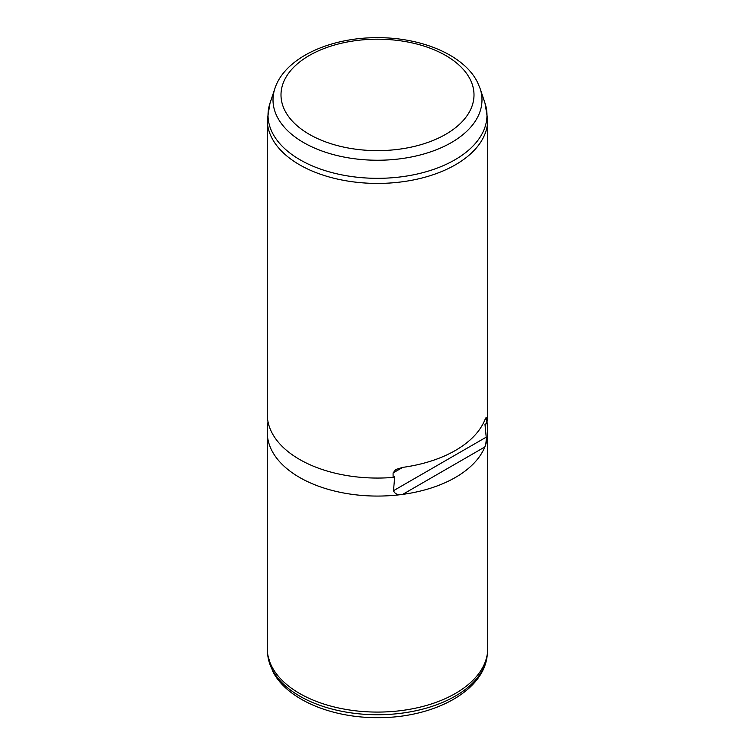 <?xml version="1.0" encoding="UTF-8"?>
<svg xmlns="http://www.w3.org/2000/svg" width="755" height="755" viewBox="0 0 755 755"><rect width="100%" height="100%" fill="white"/><g stroke="black" fill="none" stroke-linecap="round" stroke-linejoin="round"><path stroke-width="1.13" d="M487.013 421.668L487.626 429.614A110.23 63.637 180 0 1 487.73 432.426L487.73 648.432A110.23 63.637 180 0 1 487.522 652.367A110.23 63.637 180 0 1 389.797 711.682A110.23 63.637 180 0 1 271.725 666.354A110.23 63.637 180 0 1 267.478 652.367A110.23 63.637 180 0 1 267.27 648.432L267.27 432.426A110.23 63.637 180 0 1 267.374 429.614L267.987 421.668M487.73 432.426A110.23 63.637 180 0 1 484.814 446.969A110.23 63.637 180 0 1 402.689 494.383A110.23 63.637 180 0 1 271.725 450.339A110.23 63.637 180 0 1 267.27 432.426M393.497 490.693L394.733 476.481L393.091 477.424A110.23 63.637 180 0 1 271.725 432.341A110.23 63.637 180 0 1 267.27 414.429L267.27 119.781A110.23 63.637 180 0 0 271.725 137.703A110.23 63.637 180 0 0 393.176 182.776A110.23 63.637 180 0 0 487.73 119.781L487.73 414.429A110.23 63.637 180 0 1 486.626 423.423L484.984 424.376L486.22 437.164L393.497 490.693C394.931 494.063 397.998 495.289 402.689 494.383L484.814 446.969C485.852 444.572 486.314 441.298 486.22 437.164M486.626 423.423L486.201 417.307L484.814 419.969A110.23 63.637 180 0 1 402.689 467.383L393.091 472.923L395.79 469.497L402.689 467.383M393.091 472.923L393.091 477.424M486.626 418.921L484.814 419.969M274.905 88.486C284.739 57.908 329.841 37.429 377.443 37.684C421.677 37.467 463.995 55.03 477.471 82.229L480.095 88.486A104.492 60.325 180 0 1 402.132 158.541A104.492 60.325 180 0 1 277.236 116.902A104.492 60.325 180 0 1 274.905 88.486L270.007 103.152A109.475 63.203 0 0 0 272.451 132.918A109.475 63.203 180 0 0 403.312 176.547A109.475 63.203 180 0 0 484.993 103.152L487.73 119.781M470.101 79.228A96.498 55.719 180 0 1 404.671 148.376A96.498 55.719 180 0 1 284.899 110.598A96.498 55.719 180 0 1 350.329 41.45A96.498 55.719 180 0 1 470.101 79.228M487.22 655.198C483.785 691.599 432.908 717.901 378.246 717.656C331.53 718.071 286.692 699.555 272.555 670.959L267.78 655.198A109.928 63.467 0 0 0 272.017 669.138A109.928 63.467 0 0 0 389.759 714.343A109.928 63.467 0 0 0 487.22 655.198L487.522 652.367M270.007 103.152L267.27 119.781M480.095 88.486L484.993 103.152M267.78 655.198L267.478 652.367"/></g></svg>
